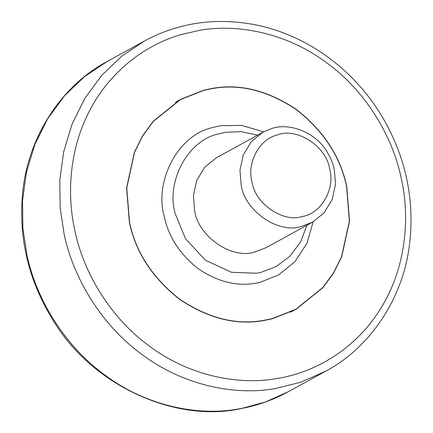 <?xml version="1.0" encoding="UTF-8"?>
<svg xmlns="http://www.w3.org/2000/svg" width="433" height="433" viewBox="0 0 433 433"><rect width="100%" height="100%" fill="white"/><g stroke="black" fill="none" stroke-linecap="round" stroke-linejoin="round"><path stroke-width="0.65" d="M313.108 221.842L306.992 243.232L294.933 261.716L278.468 275.042L260 282.338L255.53 283.225C236.77 286.603 217.68 281.78 198.265 268.763C179.841 254.155 168.524 236.781 164.318 216.635C153.975 181.968 177.584 135.307 212.024 127.692L220.608 125.705L241.506 125.386L263.665 131.816M307.029 225.192L300.475 242.171L289.688 256.46L275.902 266.701L260.796 272.433L256.796 273.228L231.411 272.292L205.561 260.293L185.573 238.827L175.186 213.648C165.931 182.629 187.056 140.882 217.869 134.068L225.55 132.292L241.029 131.664L257.575 135.156M327.462 152.503C330.817 158.137 333.101 163.804 334.314 169.503L335.51 184.306L332.165 199.553L324.079 212.868L312.458 222.21L301.585 226.372C279.025 234.334 244.634 211.217 241.159 184.875L239.963 170.072L243.308 154.825L251.394 141.51L263.01 132.168L271.285 128.698C288.486 122.268 315.695 131.713 327.462 152.503M312.458 222.21L265.9 247.779L255.026 251.941C232.467 259.908 198.07 236.786 194.596 210.449L193.399 195.646L196.744 180.399L204.831 167.084L216.451 157.742L263.01 132.168M277.131 135.08C296.01 126.885 326.606 146.056 329.654 169.081C335.494 188.252 321.286 213.707 302.38 216.468C283.583 223.109 254.923 203.84 252.022 181.892C246.583 163.642 259.004 139.085 277.131 135.08M203.889 90.161L212.338 88.397C239.99 83.423 268.119 90.524 296.724 109.711C323.884 131.237 340.56 156.843 346.752 186.531L349.539 221.074L341.74 256.645L333.583 273.093L322.866 287.712L295.761 309.514L272.249 318.769L263.8 320.534C236.153 325.508 208.024 318.401 179.414 299.219C152.259 277.694 135.583 252.087 129.386 222.4L126.604 187.857L134.398 152.286L142.554 135.838L153.271 121.218L180.377 99.417L203.889 90.161M294.581 309.963L292.627 311.159M177.308 101.181L179.365 100.175M346.6 186.553L349.377 221.046L341.594 256.574L333.448 272.996L322.747 287.593L295.679 309.362L272.2 318.601L263.762 320.366C236.153 325.335 208.067 318.239 179.5 299.084C152.378 277.585 135.729 252.017 129.543 222.378L126.761 187.884L134.549 152.356L142.695 135.935L153.396 121.337L180.464 99.568L203.938 90.329L212.376 88.565C239.985 83.596 268.076 90.692 296.643 109.847C323.76 131.345 340.414 156.914 346.6 186.553M325.621 371.243L288.373 391.697L265.57 401.943L242.431 408.254L238.15 409.017C198.233 416.216 146.966 406.295 105.544 375.525C63.667 345.485 35.858 297.671 26.927 254.815L22.895 228.348L22.548 200.533L26.429 172.264L34.808 144.627L47.625 118.788L64.463 95.812L84.592 76.56L107.059 61.556L144.308 41.097C154.343 35.614 164.697 31.29 175.365 28.134C199.922 20.741 225.864 19.49 253.202 24.394C277.943 29.049 301.341 38.873 323.413 53.876C348.083 71.044 367.98 92.516 383.097 118.279C405.786 157.628 414.635 199.299 409.645 243.292C403.686 297.184 370.772 347.255 325.621 371.243L300.67 382.231L275.399 388.563C235.482 395.757 184.22 385.841 142.793 355.071C100.916 325.026 73.112 277.217 64.176 234.356L60.144 207.894L59.803 180.074L63.678 151.804L72.057 124.174L84.873 98.329L101.712 75.353L121.841 56.101L144.308 41.097M180.907 34.635L199.472 30.364C237.576 23.496 286.511 32.962 326.054 62.336C366.026 91.011 392.569 136.649 401.093 177.562C410.668 218.302 405.521 269.169 380.639 308.55C356.451 348.435 315.018 372.818 276.665 378.566C238.561 385.435 189.627 375.968 150.083 346.595C110.112 317.919 83.569 272.281 75.044 231.368C66.352 193.854 69.702 147.897 89.988 110.02C109.695 71.824 145.169 44.788 180.907 34.635M295.679 309.362L290.57 312.166M180.464 99.568L175.354 102.377M288.373 391.697C273.44 399.805 257.987 405.375 242.02 408.4C176.41 423.469 91.872 386.247 52.453 319.256C28.589 280.324 18.614 238.632 22.521 194.19C27.219 138.43 60.69 86.113 107.059 61.556"/></g></svg>
